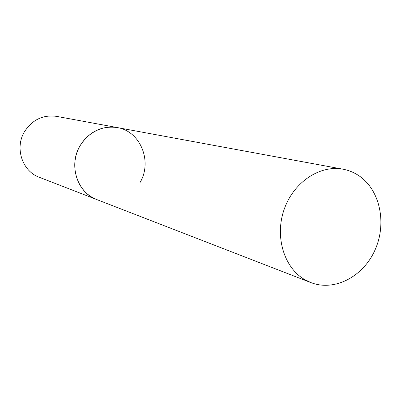 <?xml version="1.0" encoding="UTF-8"?>
<svg xmlns="http://www.w3.org/2000/svg" width="401" height="401" viewBox="0 0 401 401"><rect width="100%" height="100%" fill="white"/><g stroke="black" fill="none" stroke-linecap="round" stroke-linejoin="round"><path stroke-width="0.6" d="M310.845 282.575C334.454 291.798 363.226 276.675 374.995 250.039C387.01 223.517 380.148 190.104 359.085 175.839C354.163 172.5 348.795 170.285 342.98 169.192C319.908 164.736 293.692 182.134 284.249 209.142C274.61 236.074 283.753 267.131 304.204 279.302L310.845 282.575L39.273 177.267C22.336 171.292 14.551 148.094 24.386 131.864C32.195 119.754 42.912 114.586 56.531 116.36L117.177 127.548C100.927 124.445 83.142 135.187 77.092 152.154C70.917 169.077 77.664 189.001 92.085 197.302L96.771 199.563C77.243 192.706 68.365 165.332 79.884 146.064C89.032 131.683 101.463 125.513 117.177 127.548C140.39 131.102 152.651 161.392 140.079 182.47M117.177 127.548L342.98 169.192"/></g></svg>
